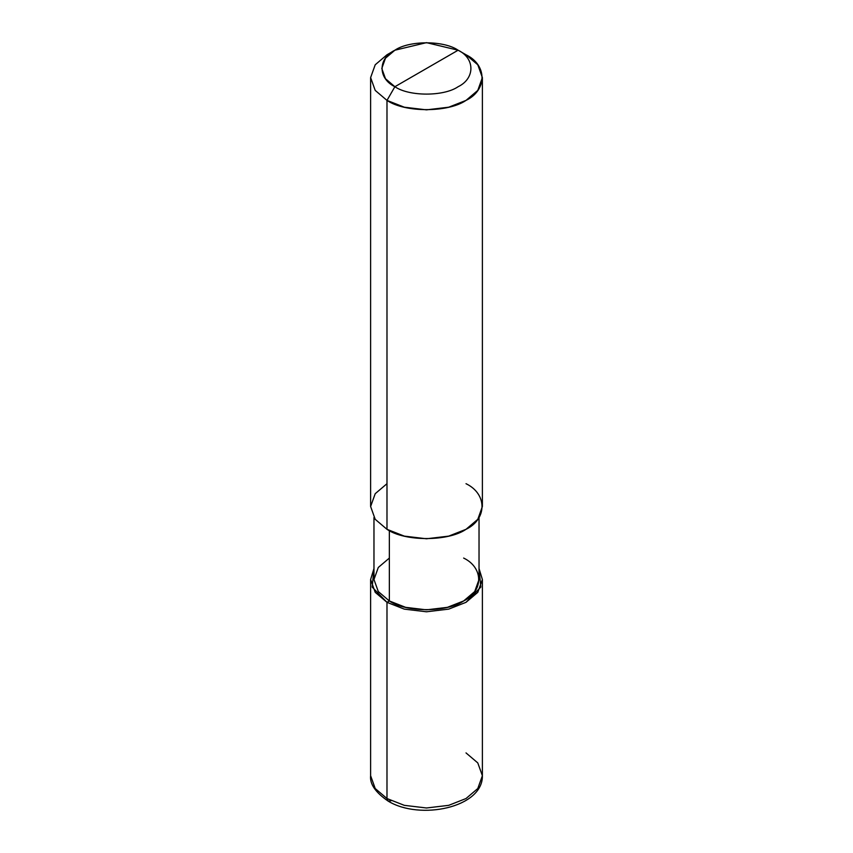 <?xml version="1.0" encoding="UTF-8"?>
<svg xmlns="http://www.w3.org/2000/svg" width="853" height="853" viewBox="0 0 853 853"><rect width="100%" height="100%" fill="white"/><g stroke="black" fill="none" stroke-linecap="round" stroke-linejoin="round"><path stroke-width="1.28" d="M370.618 579.518L370.618 775.718C369.69 784.014 375.533 792.469 388.136 801.095L386.985 798.536L375.213 788.535L370.618 775.718L375.213 788.535L386.985 798.536L386.985 602.325L372.185 587.099L373.966 568.503L370.618 579.518L375.213 592.334L386.985 602.325L404.301 609.127L426.5 611.782L448.699 609.127L466.015 602.325L477.787 592.334L482.382 579.518L479.034 568.503L480.815 587.099L466.015 602.325L448.699 609.127L426.5 611.782L404.301 609.127L386.985 602.325L389.352 600.96L386.985 602.325L386.985 798.536L388.136 801.095L390.941 800.818M388.136 801.095C419.889 820.629 483.097 807.61 482.382 775.718L477.787 788.535L466.015 798.536L448.699 805.339L426.5 807.983L404.301 805.339L386.985 798.536L404.301 805.339L426.5 807.983L448.699 805.339L466.015 798.536L477.787 788.535L482.382 775.718L477.787 762.913L466.015 752.911M386.985 483.694L375.213 493.695L370.618 506.511L375.213 519.328L386.985 529.318L386.985 100.398L404.301 107.201L426.5 109.856L448.699 107.201L466.015 100.398L477.787 90.407L482.382 77.591L477.787 64.775L466.015 54.773L458.114 50.21C475.164 58.42 475.164 78.497 458.114 86.718C443.891 96.56 409.109 96.56 394.886 86.718L458.114 50.21L426.5 42.65L394.886 50.21L385.471 58.207L381.792 68.464L385.471 78.711L394.886 86.718L386.985 100.398L386.985 529.318L375.213 519.328L370.618 506.511L370.618 77.591L375.213 90.407L386.985 100.398L375.213 90.407L370.618 77.591L375.213 64.775L386.985 54.773L375.213 64.775L370.618 77.591M389.352 558.065L378.295 567.469L373.966 579.518L378.295 591.566L389.352 600.96L378.295 591.566L373.966 579.518L373.966 517.515M479.034 517.515L479.034 579.518L474.705 591.566L463.648 600.96L447.367 607.347L426.5 609.842L405.633 607.347L389.352 600.96L389.352 530.609L389.352 600.96C406.071 612.529 446.929 612.529 463.648 600.96C483.683 591.31 483.683 567.725 463.648 558.065M394.886 86.718C377.836 78.497 377.836 58.42 394.886 50.21C409.109 40.368 443.891 40.368 458.114 50.21L394.886 86.718C409.109 96.56 443.891 96.56 458.114 86.718C475.164 78.497 475.164 58.42 458.114 50.21L466.015 54.773C487.33 65.041 487.33 90.13 466.015 100.398C448.23 112.713 404.77 112.713 386.985 100.398L394.886 86.718M482.382 77.591L482.382 506.511L477.787 519.328L466.015 529.318L448.699 536.121L426.5 538.776L404.301 536.121L386.985 529.318C404.77 541.634 448.23 541.634 466.015 529.318C487.33 519.05 487.33 493.962 466.015 483.694M482.382 775.718L482.382 579.518M386.985 54.773L394.886 50.21M466.015 54.773L458.114 50.21"/></g></svg>
